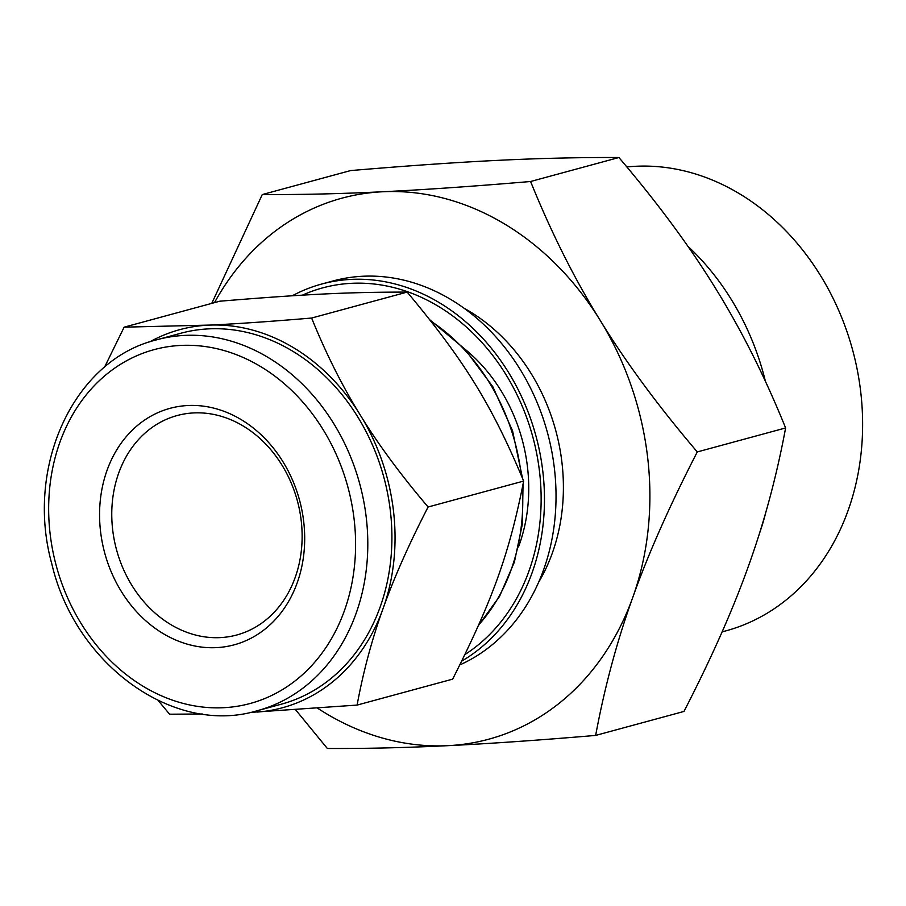 <?xml version="1.0" encoding="UTF-8"?>
<svg xmlns="http://www.w3.org/2000/svg" width="906" height="906" viewBox="0 0 906 906"><rect width="100%" height="100%" fill="white"/><g stroke="black" fill="none" stroke-linecap="round" stroke-linejoin="round"><path stroke-width="1.36" d="M523.657 481.063C509.399 553.306 492.694 599.897 452.649 679.138L357.089 705.083C363.125 672.648 371.335 641.708 381.732 612.275L384.348 605.004C395.084 575.48 409.659 542.807 428.096 506.998L523.657 481.063C492.015 405.299 464.619 360.848 407.179 292.094C348.391 292.083 304.28 294.235 219.694 301.222L124.133 327.168L104.496 367.27M250.35 712.41A195.9 161.381 74.8 0 1 250.294 712.41L357.089 705.083M158.176 700.519L169.603 714.211L202.344 713.985M428.096 506.998C401.834 476.137 379.942 446.658 362.445 418.583L358.164 411.641C340.996 383.476 325.481 352.275 311.619 318.04C273.125 321.302 239.841 323.623 211.766 325.028L124.133 327.168M311.619 318.04L407.179 292.094M292.264 295.786A202.729 167.01 74.8 0 1 321.641 284.054A202.729 167.01 74.8 0 1 542.83 471.528A202.729 167.01 74.8 0 1 461.732 661.12M302.4 295.163A198.765 163.748 74.8 0 1 539.534 471.686A198.765 163.748 74.8 0 1 464.937 654.551M149.705 341.89A195.9 161.381 74.8 0 1 204.881 325.367M211.766 325.028A195.9 161.381 74.8 0 1 358.164 411.641M381.732 612.275A195.9 161.381 74.8 0 1 257.236 712.071M362.445 418.583A195.9 161.381 74.8 0 1 384.348 605.004M156.602 339.829L180.713 333.283A192.151 158.301 74.8 0 1 390.361 510.973A192.151 158.301 74.8 0 1 281.404 704.166L257.293 710.712C173.884 736.034 75.3 664.664 51.846 563.996C24.7 466.692 73.828 359.807 156.602 339.829A192.151 158.301 74.8 0 1 184.643 335.401A192.151 158.301 74.8 0 1 366.25 517.519A192.151 158.301 74.8 0 1 257.293 710.712M464.744 349.003A156.013 128.527 74.8 0 1 527.485 467.066A156.013 128.527 74.8 0 1 518.492 546.952M321.641 284.054L333.215 280.917A202.729 167.01 74.8 0 1 554.393 468.391A202.729 167.01 74.8 0 1 459.852 664.913M464.132 308.267A181.574 149.592 74.8 0 1 561.935 462.434A181.574 149.592 74.8 0 1 538.56 582.411M303.703 521.63A122.525 100.94 74.8 0 1 163.658 633.883A122.525 100.94 74.8 0 1 139.026 424.201A122.525 100.94 74.8 0 1 303.703 521.63M301.211 520.678A113.703 93.669 74.8 0 1 236.738 635.004A113.703 93.669 74.8 0 1 116.546 549.806A113.703 93.669 74.8 0 1 177.157 415.537A113.703 93.669 74.8 0 1 301.211 520.678M214.518 302.627A280.294 230.917 74.8 0 1 382.728 191.755A280.294 230.917 74.8 0 1 600.236 320.441A280.294 230.917 74.8 0 1 632.773 597.394A280.294 230.917 74.8 0 1 447.802 745.672A280.294 230.917 74.8 0 1 317.644 708.232M618.911 157.519C657.96 203.397 690.315 247.225 715.955 289.014C741.799 330.758 765.015 377.066 785.615 427.949L697.28 451.935C658.232 406.058 625.887 362.23 600.236 320.441C574.393 278.697 551.176 232.389 530.588 181.506L618.911 157.519C580.146 157.35 539.987 158.29 498.447 160.328C457.111 162.321 407.825 165.741 350.599 170.577L262.264 194.564L211.766 303.374M530.588 181.506C473.351 186.342 424.076 189.762 382.728 191.755C341.188 193.793 301.03 194.733 262.264 194.564M785.615 427.949C776.657 476.16 764.29 522.173 748.492 565.978C732.897 609.738 711.391 658.22 683.985 711.437L595.65 735.423C604.608 687.212 616.975 641.21 632.773 597.394C648.368 553.634 669.874 505.152 697.28 451.935M295.628 709.794L327.338 748.481C366.103 748.65 406.262 747.71 447.802 745.672C489.138 743.679 538.424 740.259 595.65 735.423M765.932 511.879A237.882 195.968 74.8 0 1 759.285 533.962M687.824 246.206A237.882 195.968 74.8 0 1 765.411 381.347M626.861 166.964A237.882 195.968 74.8 0 1 860.7 391.72A237.882 195.968 74.8 0 1 725.819 630.882L722.105 631.89M180.849 345.424A183.34 151.042 74.8 0 1 344.393 610.746A183.34 151.042 74.8 0 1 81.144 623.555A183.34 151.042 74.8 0 1 180.849 345.424M430.939 321.166A189.513 156.126 74.8 0 1 521.244 474.948A189.513 156.126 74.8 0 1 521.29 475.288M522.377 487.711A189.513 156.126 74.8 0 1 478.696 624.88M429.988 319.954L464.733 348.991L492.864 386.783L512.558 430.837L522.524 478.289M523.045 484.28L522.343 524.155L514.37 562.128L499.5 596.476L478.379 625.616"/></g></svg>
